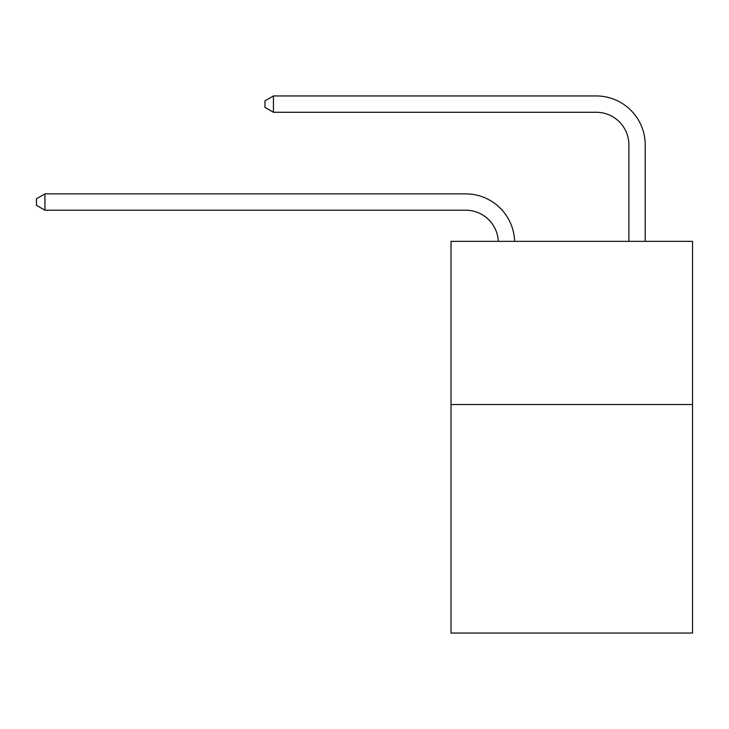 <?xml version="1.0" encoding="UTF-8"?>
<svg xmlns="http://www.w3.org/2000/svg" width="729" height="729" viewBox="0 0 729 729"><rect width="100%" height="100%" fill="white"/><g stroke="black" fill="none" stroke-linecap="round" stroke-linejoin="round"><path stroke-width="1.09" d="M692.55 404.549L692.55 633.045L451.005 633.045L451.005 241.345L692.55 241.345L692.55 404.549L451.005 404.549M465.685 210.198A32.641 32.641 0 0 1 498.299 241.345A32.641 32.641 0 0 0 465.685 210.198A32.641 32.641 0 0 1 498.299 241.345A32.641 32.641 0 0 0 465.685 210.198A32.641 32.641 0 0 1 498.299 241.345A32.641 32.641 0 0 0 465.685 210.198A32.641 32.641 0 0 1 498.299 241.345A32.641 32.641 0 0 0 465.685 210.198A32.641 32.641 0 0 1 498.299 241.345A32.641 32.641 0 0 0 465.685 210.198A32.641 32.641 0 0 1 498.299 241.345A32.641 32.641 0 0 0 465.685 210.198A32.641 32.641 0 0 1 498.299 241.345A32.641 32.641 0 0 0 465.685 210.198A32.641 32.641 0 0 1 498.299 241.345A32.641 32.641 0 0 0 465.685 210.198L44.934 210.198L36.45 205.305L36.45 198.78L44.934 193.878L465.685 193.878A48.961 48.961 0 0 1 514.628 241.345M628.899 241.345L628.899 144.916A32.641 32.641 0 0 0 596.258 112.275L273.43 112.275L264.946 107.382L264.946 100.848L273.43 95.955L596.258 95.955A48.961 48.961 0 0 1 645.22 144.916L645.22 241.345M44.934 210.198L44.934 193.878L465.685 193.878M628.899 144.916A32.641 32.641 0 0 0 596.258 112.275A32.641 32.641 0 0 1 628.899 144.916A32.641 32.641 0 0 0 596.258 112.275A32.641 32.641 0 0 1 628.899 144.916A32.641 32.641 0 0 0 596.258 112.275A32.641 32.641 0 0 1 628.899 144.916A32.641 32.641 0 0 0 596.258 112.275A32.641 32.641 0 0 1 628.899 144.916A32.641 32.641 0 0 0 596.258 112.275A32.641 32.641 0 0 1 628.899 144.916A32.641 32.641 0 0 0 596.258 112.275A32.641 32.641 0 0 1 628.899 144.916A32.641 32.641 0 0 0 596.258 112.275A32.641 32.641 0 0 1 628.899 144.916A32.641 32.641 0 0 0 596.258 112.275M273.43 112.275L273.43 95.955L596.258 95.955"/></g></svg>
